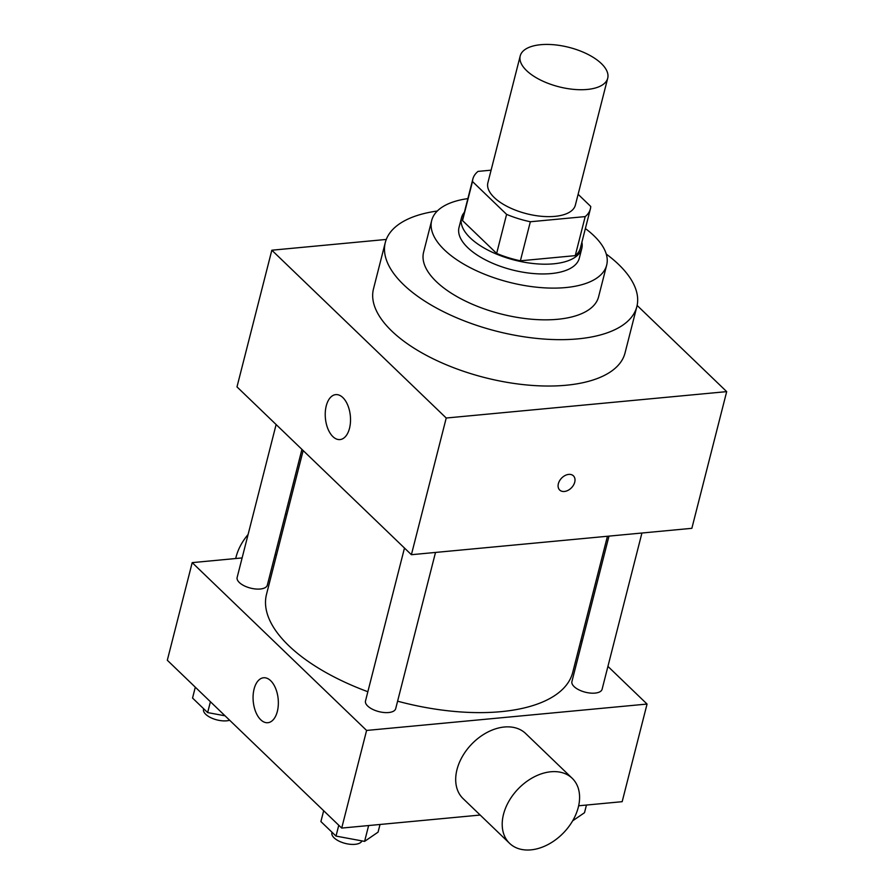 <?xml version="1.0" encoding="UTF-8"?>
<svg xmlns="http://www.w3.org/2000/svg" width="894" height="894" viewBox="0 0 894 894"><rect width="100%" height="100%" fill="white"/><g stroke="black" fill="none" stroke-linecap="round" stroke-linejoin="round"><path stroke-width="1.34" d="M540.714 44.7A45.147 20.35 -165.7 0 1 587.514 54.176A45.147 20.35 -165.7 0 1 607.708 78.225A45.147 20.35 -165.7 0 1 558.94 86.796A45.147 20.35 -165.7 0 1 520.219 55.92A45.147 20.35 -165.7 0 1 540.714 44.7M607.708 78.225L575.356 205.151A45.147 20.35 -165.7 0 1 526.588 213.711A45.147 20.35 -165.7 0 1 487.867 182.845L520.219 55.92M590.364 208.972L580.407 248.029A60.636 27.323 -165.7 0 1 575.244 255.639L520.386 260.802A60.636 27.323 -165.7 0 1 496.651 253.427L462.533 220.594L472.49 181.538L506.596 214.37A60.636 27.323 -165.7 0 0 530.343 221.757L585.201 216.594A60.636 27.323 -165.7 0 0 590.364 208.972A60.636 27.323 -165.7 0 0 590.733 206.447L578.127 194.311M491.097 170.173L478.022 171.402A60.636 27.323 -165.7 0 0 472.859 179.023A60.636 27.323 -165.7 0 0 472.49 181.538M462.533 220.594A60.636 27.323 -165.7 0 1 462.902 218.069L472.859 179.023M464.388 212.258A62.077 27.971 14.3 0 0 461.505 217.723A62.077 27.971 14.3 0 0 514.743 260.154A62.077 27.971 14.3 0 0 581.815 248.387A62.077 27.971 14.3 0 0 581.893 242.207M581.815 248.387L579.323 258.142A62.077 27.971 -165.7 0 1 512.262 269.921A62.077 27.971 -165.7 0 1 459.013 227.478L461.505 217.723M496.651 253.427L506.596 214.37M575.244 255.639L585.201 216.594M520.386 260.802L530.343 221.757M467.864 198.613A90.294 40.688 14.3 0 0 431.679 220.516A90.294 40.688 14.3 0 0 509.122 282.247A90.294 40.688 14.3 0 0 606.668 265.116A90.294 40.688 14.3 0 0 593.962 235.77A90.294 40.688 14.3 0 0 585.369 228.573M431.679 220.516L423.588 252.242A90.294 40.688 14.3 0 0 501.031 313.973A90.294 40.688 14.3 0 0 598.578 296.842L606.668 265.116M437.311 211.018A129.798 58.501 14.3 0 0 385.303 242.486A129.798 58.501 14.3 0 0 496.628 331.227A129.798 58.501 14.3 0 0 636.852 306.597A129.798 58.501 14.3 0 0 618.592 264.423A129.798 58.501 14.3 0 0 606.266 254.086M636.852 306.597L625.029 352.974A129.798 58.501 -165.7 0 1 484.816 377.603A129.798 58.501 -165.7 0 1 373.491 288.863L385.303 242.486M386.286 239.436L271.832 250.208L446.229 418.023L726.688 391.628L637.12 305.446M271.832 250.208L236.988 386.89L411.396 554.705L691.855 528.32L726.688 391.628M349.509 428.293A22.573 12.527 84.6 0 1 339.988 439.58A22.573 12.527 84.6 0 1 325.405 418.269A22.573 12.527 84.6 0 1 335.764 394.623A22.573 12.527 84.6 0 1 347.811 405.317A22.573 12.527 84.6 0 1 349.509 428.293M411.396 554.705L446.229 418.023M558.37 483.699A9.879 6.906 -46.1 0 1 565.008 475.552A9.879 6.906 -46.1 0 1 573.4 475.82A9.879 6.906 -46.1 0 1 571.534 487.722A9.879 6.906 -46.1 0 1 559.711 490.046A9.879 6.906 -46.1 0 1 558.37 483.699M559.7 490.046A9.879 6.906 133.9 0 0 571.523 487.722A9.879 6.906 133.9 0 0 573.4 475.82M607.439 536.266L572.741 672.366A158.014 71.207 -165.7 0 1 397.595 701.187M367.859 691.732A158.014 71.207 -165.7 0 1 266.513 594.309L303.155 450.554M276.123 424.538L237.145 577.446A15.578 7.018 14.3 0 0 244.107 585.749A15.578 7.018 14.3 0 0 260.255 589.012A15.578 7.018 14.3 0 0 267.328 585.145L301.937 449.38M641.926 533.014L602.109 689.229A15.578 7.018 -165.7 0 1 585.279 692.191A15.578 7.018 -165.7 0 1 571.925 681.541L608.993 536.109M435.512 552.436L395.696 708.651A15.578 7.018 -165.7 0 1 378.866 711.613A15.578 7.018 -165.7 0 1 365.501 700.963L404.479 548.056M242.118 557.923L192.199 562.628L366.596 730.443L647.055 704.059L607.931 666.399M582.117 641.557L580.888 640.395M276.615 554.682L275.05 554.828M578.641 805.785L622.168 801.683L647.055 704.059M192.199 562.628L167.312 660.253L341.709 828.079L480.179 815.049M341.709 828.079L366.596 730.443M254.086 689.05A22.573 12.527 84.6 0 1 263.596 677.764A22.573 12.527 84.6 0 1 278.179 699.063A22.573 12.527 84.6 0 1 267.82 722.71A22.573 12.527 84.6 0 1 255.773 712.026A22.573 12.527 84.6 0 1 254.086 689.05M509.591 843.344L463.081 798.599A45.147 31.569 -46.1 0 1 462.477 756.324A45.147 31.569 -46.1 0 1 504.339 727.012A45.147 31.569 -46.1 0 1 525.683 733.538L572.194 778.283A45.147 31.569 -46.1 0 1 563.645 832.705A45.147 31.569 -46.1 0 1 509.591 843.344A45.147 31.569 -46.1 0 1 508.988 801.069A45.147 31.569 -46.1 0 1 550.849 771.768A45.147 31.569 -46.1 0 1 572.194 778.283M286.907 514.285A45.147 31.569 133.9 0 0 285.387 514.307M248.085 534.511A45.147 31.569 133.9 0 0 235.714 558.526M195.305 687.195L192.545 698.046L207.643 712.585L225.02 715.792M207.643 712.585L210.414 701.734M229.669 720.262A15.578 7.018 -165.7 0 1 212.213 718.329A15.578 7.018 -165.7 0 1 203.541 709.255L203.676 708.752M323.673 810.713L320.901 821.564L336.01 836.091L364.596 841.388L378.073 832.135L380.028 824.469M364.596 841.388L368.63 825.542M336.01 836.091L338.77 825.251M361.947 840.896A15.578 7.018 -165.7 0 1 344.782 843.288A15.578 7.018 -165.7 0 1 331.909 832.761L332.032 832.269M572.641 820.837L584.497 812.713L586.453 805.047"/></g></svg>
